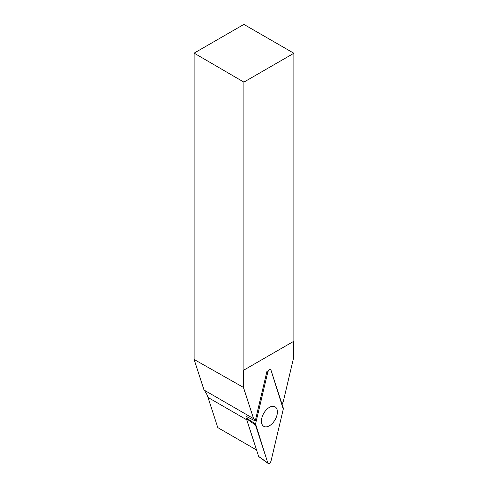 <?xml version="1.0" encoding="UTF-8"?>
<svg xmlns="http://www.w3.org/2000/svg" width="488" height="488" viewBox="0 0 488 488"><rect width="100%" height="100%" fill="white"/><g stroke="black" fill="none" stroke-linecap="round" stroke-linejoin="round"><path stroke-width="0.73" d="M268.156 463.472L258.793 456.634A1.122 0.647 -60 0 1 258.628 456.396L246.367 418.57A1.122 0.647 -60 0 1 246.367 418.021L255.553 423.987A2.361 1.366 120 0 0 255.553 425.146L267.814 462.972A2.361 1.366 120 0 0 268.156 463.472A2.361 1.366 120 0 0 269.754 463.161A2.361 1.366 120 0 0 271.005 461.136L283.266 409.151A2.361 1.366 120 0 0 283.266 407.986L271.005 370.16A2.361 1.366 120 0 0 270.517 369.581A2.361 1.366 120 0 0 267.814 372.002L255.553 423.987M269.413 425.78A11.285 6.515 120 0 0 276.824 415.691A11.285 6.515 120 0 0 274.89 406.705A11.285 6.515 120 0 0 269.413 407.352A11.285 6.515 120 0 0 262.08 417.155A11.285 6.515 120 0 0 263.611 426.244A11.285 6.515 120 0 0 269.413 425.78M293.88 53.259L243.89 82.118L194.12 53.131L243.89 24.4L293.88 53.259L293.88 341.222L243.445 370.337L243.445 387.405L253.577 418.655A48.22 27.84 -60 0 1 255.242 420.967L266.924 371.423L267.814 372.002M243.89 82.118L243.89 370.081M194.12 53.131L194.12 359.467L243.445 387.405M282.113 404.436A48.22 27.84 -60 0 1 283.296 401.496L293.428 358.54L293.428 341.478L243.445 370.337M246.702 416.624L255.242 420.967M246.775 419.832L208.004 397.445A48.22 27.84 120 0 0 204.039 390.052L194.12 359.467M204.039 390.052L253.577 418.655M208.004 397.445L217.782 427.61L256.554 449.997M283.266 409.151L271.005 370.166C269.943 369.007 268.876 369.623 267.814 372.009L255.553 423.987L267.814 462.966C268.876 464.125 269.943 463.515 271.005 461.123L283.266 409.151M258.628 456.396L267.814 462.972M255.553 425.146L246.367 418.57"/></g></svg>
